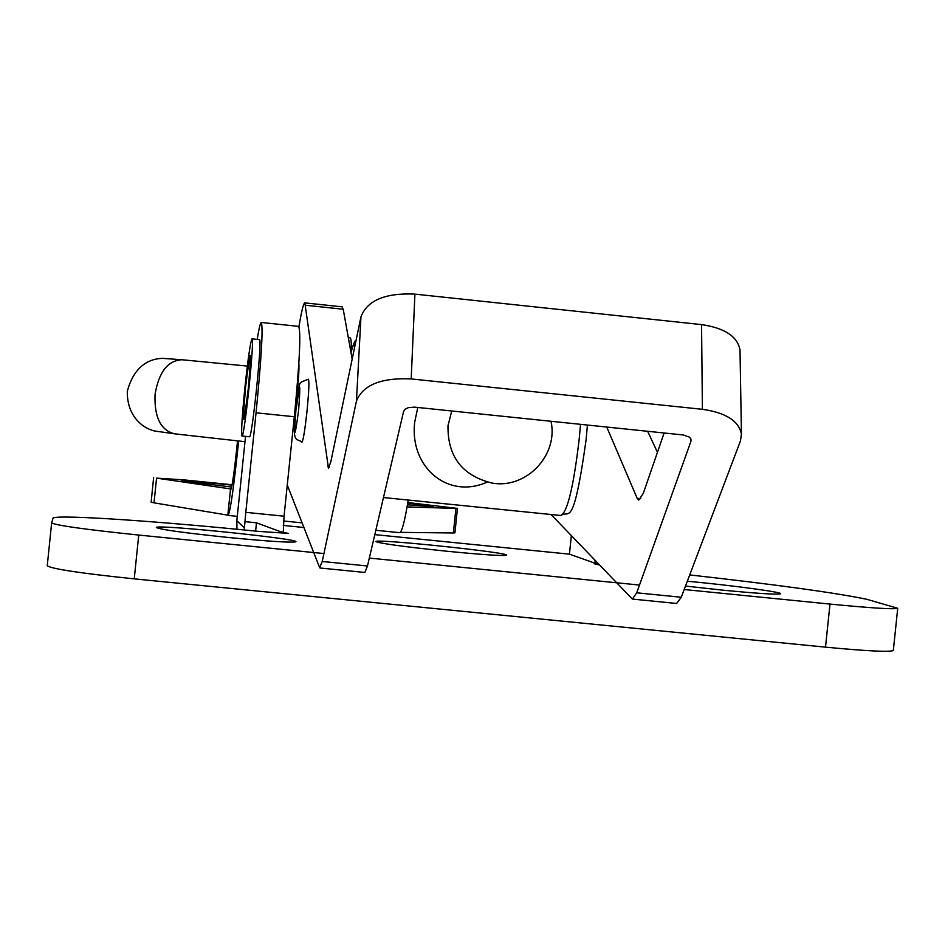 <?xml version="1.0" encoding="UTF-8"?>
<svg xmlns="http://www.w3.org/2000/svg" width="945" height="945" viewBox="0 0 945 945"><rect width="100%" height="100%" fill="white"/><g stroke="black" fill="none" stroke-linecap="round" stroke-linejoin="round"><path stroke-width="1.42" d="M51.644 522.975L47.25 565.783C51.774 568.925 80.774 573.284 134.237 578.872L825.505 647.148C866.99 651.093 889.599 652.204 893.32 650.503L897.726 608.285L866.848 599.307C835.545 592.787 776.506 584.66 689.708 574.926M244.188 529.968L244.979 521.64L256.473 522.798L280.984 531.881L288.13 533.37L258.682 531.397C156.882 521.132 62.075 514.682 53.109 517.895L51.656 522.928C56.239 525.444 85.274 529.495 138.738 535.059L323.934 553.557M599.343 564.921L594.11 563.728L598.126 563.657M594.665 560.042L595.622 563.421L569.422 554.16L374.799 534.622M303.912 527.499L283.276 525.432M369.306 558.082L639.493 585.061M684.18 589.526L829.993 604.079L825.505 647.148M897.726 608.285C894.053 609.501 871.479 608.096 829.993 604.079M447.505 551.301C403.645 546.718 379.76 543.458 375.85 541.532C375.401 538.461 514.328 553.085 506.201 555.258C501.464 555.967 481.903 554.656 447.505 551.301M228.702 537.516C183.566 532.803 159.445 529.448 156.338 527.464C157.153 524.097 305.507 539.489 295.478 541.887C289.453 542.69 267.199 541.237 228.702 537.516M687.322 581.222C731.82 585.333 784.504 592.42 780.393 593.814C776.211 594.7 756.744 593.448 722.004 590.082L685.491 586.065M280.984 531.881L283.287 532.106L284.055 516.194L245.794 512.344L244.979 521.64M245.794 512.344L256.06 412.8L294.308 416.745L284.055 516.194M257.182 339.409C259.036 328.222 260.418 322.576 261.304 322.458C263.194 327.797 261.446 357.907 256.06 412.8M236.959 529.271L236.841 520.766L245.535 436.366M241.979 435.999L249.445 436.755C251.925 440.063 262.533 337.4 259.485 339.645L252.02 338.865C250.437 341.795 248.074 357.966 244.92 387.403C242.038 416.509 241.058 432.704 241.979 435.999C244.33 439.283 254.937 336.609 252.02 338.865M569.422 554.16L571.347 535.685M294.308 416.745C299.636 361.9 301.077 331.778 298.632 326.391L261.304 322.458M351.339 351.209C351.469 342.539 351.056 338.086 350.111 337.849L348.315 337.66M417.784 407.472L414.701 422.131C409.35 467.078 447.824 499.834 487.195 482.092M298.844 363.246C299.27 367.9 298.62 378.543 296.895 395.152L294.852 411.335M306.735 413.733C304.715 431.463 303.109 440.972 301.904 442.272C303.215 440.63 304.928 430.188 307.031 410.969C308.885 391.821 309.346 381.237 308.424 379.205L308.424 379.205C309.381 381.662 308.814 393.167 306.735 413.733M690.949 439.118L690.972 441.244L690.878 438.941L689.366 437.11L683.318 434.983L414.501 407.13L408.205 407.685L405.086 409.268L403.586 411.5L367.463 565.984L322.245 561.484L356.442 401.117C362.868 384.958 381.118 377.563 411.193 378.933L414.914 294.119C385.312 292.773 367.333 300.333 360.966 316.799L330.915 461.384L328.494 468.519L304.857 302.884C303.499 303.168 301.526 311.082 298.951 326.627M606.761 427.057L637.19 498.358L638.785 500.141L643.309 493.278L664.122 432.999M690.972 441.244L636.717 592.81L632.37 599.071L551.077 514.529M320.012 568.004L364.853 572.457L367.463 565.984M352.178 359.1L343.212 309.239L342.114 306.83L304.857 302.884M632.559 599.095L676.608 603.477L681.262 597.252L636.717 592.81M740.041 351.965L740.006 349.78C737.36 336.373 724.543 327.974 701.556 324.608L702.395 409.303C725.748 412.646 738.766 420.903 741.435 434.074L740.467 440.913L681.262 597.252M702.395 409.303L411.193 378.933M322.245 561.484L319.611 567.579L287.268 485.033M701.556 324.608L414.914 294.119M647.632 431.286L657.448 452.324M551.006 421.281C558.625 455.23 526.046 489.368 491.967 483.049C462.282 475.689 447.623 456.624 447.977 425.829L451.745 410.992M375.815 530.275L399.581 532.661C401.885 532.307 404.755 521.427 408.205 500.047M153.645 477.556L151.129 502.114L154.011 502.846L156.551 478.135L230.533 488.919L230.769 489.604C232.293 486.415 234.549 470.173 237.538 440.866M230.486 489.404L227.828 515.155L154.011 502.846M238.636 440.984C233.935 486.226 230.438 511.044 228.147 515.427L227.828 515.155M407.803 502.551L457.451 508.398L455.915 508.445L453.376 532.98L454.923 532.815M407.082 506.886L455.915 508.445M453.376 532.98L400.29 532.366M156.551 478.135L183.684 479.859L232.104 484.761M407.732 503.012L433.259 506.614L407.437 504.807M231.655 487.041L181.216 480.899C185.976 480.686 202.915 482.104 232.033 485.151M230.533 488.919L231.147 488.978M595.622 563.421L597.89 563.645M236.841 520.766L244.353 527.771M134.237 578.872L138.738 535.059M255.622 531.09L256.473 522.798M245.546 387.415C250.886 344.76 251.854 344.771 248.429 387.462C243.054 430.105 242.097 430.093 245.546 387.415M298.632 410.083C294.627 439.992 293.73 439.886 295.939 409.764C299.919 379.855 300.817 379.961 298.632 410.083M580.537 424.34L579.19 439.106C573.591 486.604 567.472 512.072 560.846 515.509L383.469 497.542M351.032 352.721C352.757 345.657 354.044 343.425 354.883 346.035M640.816 498.724L637.19 498.358M329.486 466.984L327.88 466.83M343.212 309.239L305.743 305.27M360.966 316.799L356.442 401.117M155.063 394.396C158.795 372.141 167.737 360.588 181.901 359.738L162.552 358.368C157.13 358.58 135.643 359.478 127.28 391.466C127.043 419.426 146.404 429.325 154.756 431.014L174.423 433.802C160.638 430.199 154.177 417.064 155.063 394.396M308.424 379.205C295.773 384.544 301.585 378.071 295.927 409.894C291.308 446.182 297.462 437.429 301.904 442.272M561.011 515.533C568.666 508.953 573.024 532.744 586.101 439.815L587.424 425.049M356.064 340.354C354.812 340.519 353.123 344.594 351.008 352.591M740.006 349.78L741.435 434.074M162.351 432.113L163.213 432.172M247.33 366.069L181.901 359.738M244.991 441.693L174.423 433.802M454.923 532.874L457.451 508.398M228.182 515.427L237.289 516.348M283.606 521.002L302.093 522.857"/></g></svg>
